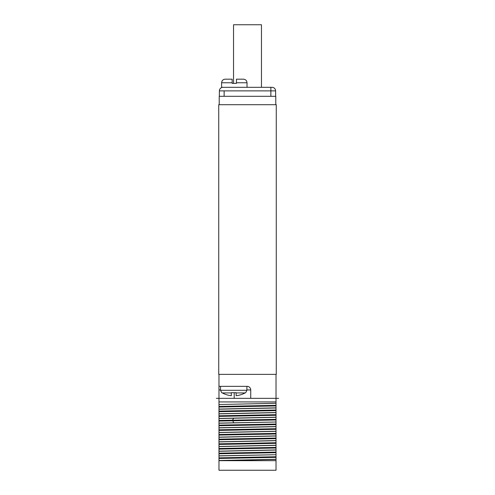 <?xml version="1.0" encoding="UTF-8"?>
<svg xmlns="http://www.w3.org/2000/svg" width="495" height="495" viewBox="0 0 495 495"><rect width="100%" height="100%" fill="white"/><g stroke="black" fill="none" stroke-linecap="round" stroke-linejoin="round"><path stroke-width="0.74" d="M218.734 104.699L218.734 374.368L276.266 374.368L276.266 104.699L218.734 104.699M275.783 104.699L275.783 96.308L219.217 96.308L219.217 104.699M275.666 96.308L275.616 90.882A3.595 3.595 0 0 0 272.021 87.318L270.87 87.318L270.87 90.882L275.616 90.882M219.335 96.308L219.384 90.882L270.87 90.882L270.87 96.308M236.474 82.764L247.024 82.764C246.807 80.58 245.607 79.379 243.422 79.169L236.474 79.169L236.474 83.364L232.161 83.364L232.161 82.764L221.612 82.764L221.612 87.318L270.87 87.318L270.87 90.882M247.024 82.764L247.024 87.318M222.979 87.318A3.595 3.595 90 0 0 219.384 90.882A3.595 3.595 0 0 1 222.979 87.318A3.595 3.595 0 0 0 219.384 90.882A3.595 3.595 90 0 1 222.979 87.318M232.161 82.764L232.161 79.169L225.206 79.169L232.161 79.169M276.024 460.659L276.024 470.25L218.976 470.25L218.976 460.659L276.024 460.659L276.024 454.719L218.976 455.938L218.976 460.659M276.024 374.368L276.024 401.934L218.976 401.934L218.976 455.821L276.024 454.719M276.024 454.596L276.024 422L218.976 423.219M218.976 423.101L276.024 422M276.024 421.876L276.024 403.301L218.976 404.52M276.024 401.934L276.024 403.301M218.976 374.368L218.976 401.03M218.976 401.934L218.976 398.339L250.736 398.339L250.736 389.949L246.9 389.949M278.66 398.339L250.736 398.339M218.976 386.354L247.141 386.354A3.595 3.595 0 0 1 250.736 389.949M218.976 406.438L276.024 405.337M218.976 407.039L276.024 405.937M218.976 409.074L276.024 407.855M218.976 409.198L276.024 407.973M218.976 411.11L276.024 410.015M218.976 411.71L276.024 410.615M218.976 413.752L276.024 412.527M218.976 413.87L276.024 412.651M218.976 415.788L276.024 414.686M218.976 416.388L276.024 415.286M218.976 418.424L276.024 417.205M276.024 417.322L218.976 418.547M218.976 420.459L276.024 419.364M218.976 421.059L276.024 419.964M218.976 425.137L276.024 424.036M218.976 425.737L276.024 424.636M218.976 427.773L276.024 426.554M218.976 427.897L276.024 426.671M218.976 429.808L276.024 428.713M218.976 430.409L276.024 429.307M218.976 432.451L276.024 431.225M218.976 432.568L276.024 431.343M218.976 434.486L276.024 433.385M218.976 435.08L276.024 433.985M218.976 437.122L276.024 435.897M218.976 437.24L276.024 436.021M218.976 439.158L276.024 438.056M218.976 439.758L276.024 438.657M218.976 441.8L276.024 440.575M218.976 441.917L276.024 440.692M218.976 443.829L276.024 442.734M218.976 444.43L276.024 443.334M218.976 446.471L276.024 445.246M218.976 446.589L276.024 445.37M218.976 448.507L276.024 447.406M218.976 449.107L276.024 448.006M218.976 451.143L276.024 449.924M218.976 451.267L276.024 450.042M218.976 453.179L276.024 452.084M218.976 453.779L276.024 452.684M218.976 457.856L276.024 456.755M218.976 458.457L276.024 457.355M218.976 460.492L276.024 459.273M218.976 460.616L276.024 459.391M222.323 392.925L231.32 392.925L231.32 395.703A23.853 23.853 0 0 1 222.323 392.925L221.729 392.702L220.535 390.301L246.9 390.301L245.699 392.702L245.112 392.925L236.115 392.925L236.115 395.703A23.853 23.853 0 0 0 245.112 392.925M231.32 392.702L236.115 392.702M261.465 87.318L261.465 24.75L233.535 24.75L233.535 83.364M224.13 96.308L224.13 90.882M233.69 418.201L232.471 420.181L233.69 422.761M275.591 436.033L276.024 436.38M276.024 440.241L275.591 440.587M220.535 389.949L218.976 389.949M234.197 398.339L234.197 392.702M221.612 82.764C221.822 80.58 223.022 79.379 225.206 79.169M218.976 398.339L216.34 398.339M246.9 386.354L246.9 390.301M220.535 386.354L220.535 390.301"/></g></svg>
